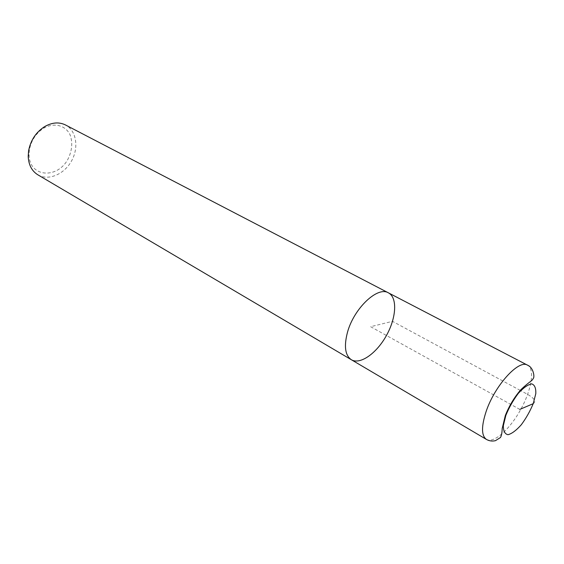 <?xml version="1.0" encoding="UTF-8"?>
<svg xmlns="http://www.w3.org/2000/svg" width="564" height="564" viewBox="0 0 564 564"><rect width="100%" height="100%" fill="white"/><g stroke="black" fill="none" stroke-linecap="round" stroke-linejoin="round"><path stroke-width="0.42" stroke-dasharray="2.82 2.11" d="M37.858 174.819C48.405 181.114 64.24 174.332 71.565 160.909C79.059 147.585 76.422 130.566 65.495 124.954M29.406 149.82L29.046 154.825C29.293 177.336 57.38 179.408 68.054 158.963C72.213 150.355 72.834 142.191 69.936 134.472C65.212 125.278 54.137 122.381 43.872 128.084C36.054 133.097 31.231 140.344 29.406 149.82M351.358 359.74C360.213 365.021 376.674 353.283 386.453 335.474C396.372 317.743 397.606 297.559 388.434 292.857M533.206 403.683C536.392 401.575 534.538 398.48 527.636 394.391L520.706 390.64M520.234 390.387L392.502 321.339L370.611 326.697L519.811 409.408M486.387 439.391C493.676 443.741 509.715 429.486 520.544 409.816C531.492 390.217 535.088 369.053 527.537 365.176M29.046 154.825L28.207 156.369M43.872 128.077L44.739 126.547"/><path stroke-width="0.85" d="M351.358 359.74C345.133 355.433 343.836 346.303 347.459 332.365C353.875 308.367 377.683 285.934 388.434 292.857L65.495 124.961C59.093 121.838 52.17 122.367 44.739 126.547C36.018 132.138 30.639 140.217 28.602 150.792L28.207 156.376C28.602 164.892 31.817 171.04 37.858 174.819L351.358 359.74C360.213 365.021 376.674 353.283 386.453 335.474C396.372 317.743 397.606 297.559 388.434 292.857C377.683 285.934 353.875 308.367 347.459 332.365C343.836 346.303 345.133 355.433 351.358 359.74L486.387 439.391C481.332 435.711 481.261 426.363 486.175 411.353C494.818 385.466 518.859 359.148 527.53 365.169C533.431 367.397 534.884 377.196 533.241 378.437C531.979 381.278 530.273 380.756 520.833 389.724C514.326 397.275 509.158 405.89 505.316 415.569L502.186 428.541C502.038 433.074 501.438 436.085 500.395 437.579L495.446 440.674C492.203 441.429 489.185 440.999 486.387 439.391M519.811 409.408L533.206 403.683M520.706 390.64L520.234 390.387M527.537 365.176L388.434 292.857M505.852 415.372L503.349 425.637C503.321 431.1 504.886 434.118 508.051 434.703C511.936 433.645 516.342 430.339 521.27 424.784C526.078 418.291 530.061 411.255 533.206 403.683L535.8 393.644C536.033 388.095 534.665 384.838 531.683 383.88C527.883 384.592 523.42 387.764 518.295 393.383C513.24 400.123 509.095 407.448 505.852 415.372"/></g></svg>
